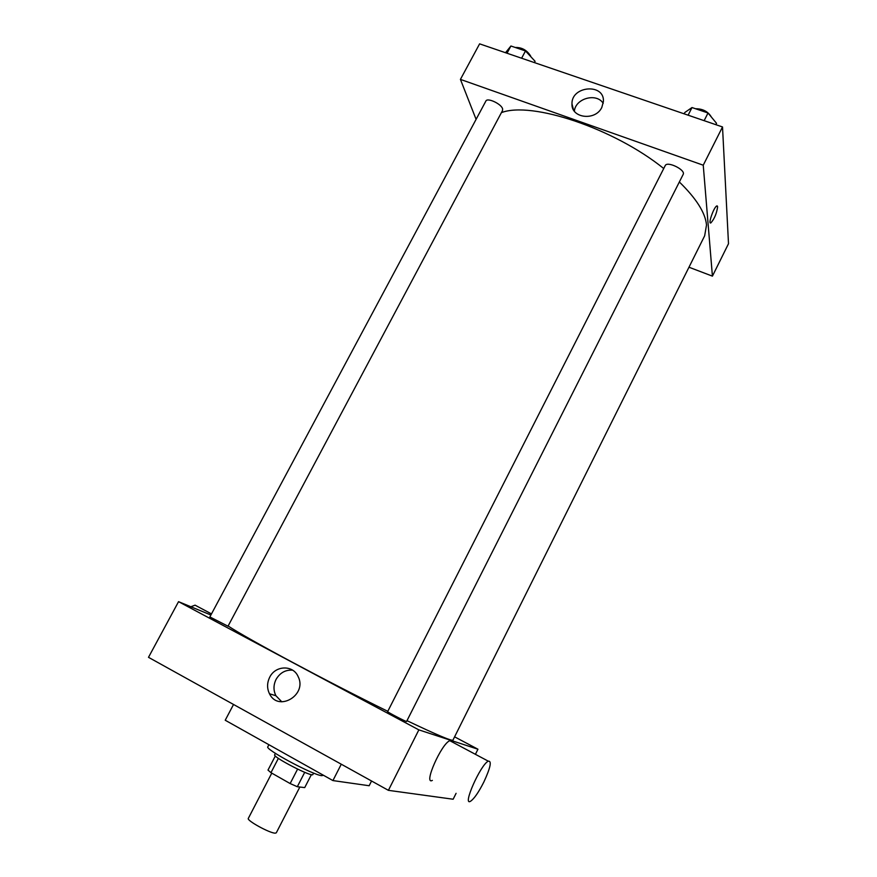 <?xml version="1.0" encoding="UTF-8"?>
<svg xmlns="http://www.w3.org/2000/svg" width="877" height="877" viewBox="0 0 877 877"><rect width="100%" height="100%" fill="white"/><g stroke="black" fill="none" stroke-linecap="round" stroke-linejoin="round"><path stroke-width="1.32" d="M271.771 773.13L248.323 818.384C246.273 820.379 270.138 833.468 275.29 833.15L276.299 832.821L299.846 787.02M297.588 769.118L290.144 783.556L270.96 772.67L268 770.083L275.334 755.952M311.39 774.61L304.714 787.601L297.314 786.724L290.144 783.556M304.714 772.33L297.314 786.724M313.604 773.076L312.881 774.501C312.585 777.68 272.254 756.862 274.676 754.79L275.411 753.365M278.382 758.353L270.96 772.67M268.91 744.705L267.825 746.787C264.426 749.057 312.607 774.917 321.706 775.674L323.46 775.268M233.534 704.472L225.225 720.236L332.92 780.574L369.162 785.737L371.552 781.001M341.274 764.218L332.92 780.574M456.084 793.323L453.146 799.232L388.401 790.341L148.498 657.322L178.546 601.666L210.886 615.007M454.604 736.844L477.943 749.221L475.422 754.319M406.588 721.464C406.818 722.22 386.878 711.872 387.634 711.631L665.204 165.632C667.123 160.71 686 169.952 683.161 174.435L406.588 721.464M477.943 749.221L418.855 729.872L178.546 601.666M228.009 626.211L209.866 616.937L485.891 101.041C487.272 97.369 501.227 103.815 502.576 108.759L502.565 110.458L228.009 626.211M679.346 181.977C696.338 198.542 705.393 212.881 706.511 224.994L704.669 235.781L452.96 740.111C451.962 741.284 436.636 734.805 406.994 720.675M387.787 711.324C327.581 681.791 246.908 638.533 228.141 625.992M432.361 780.398C423.01 785.419 441.405 743.564 449.824 740.703L452.137 741.931M418.855 729.872L388.401 790.341M269.699 677.252C275.433 665.226 293.236 664.777 298.158 676.627C307.542 694.891 278.305 712.365 269.502 693.795C266.893 688.401 266.959 682.887 269.699 677.252M292.644 670.181C285.496 669.688 279.971 672.758 276.08 679.39C273.372 684.948 273.306 690.396 275.904 695.724L281.813 701.83M483.819 782.087C490.451 767.726 491.942 760.754 488.292 761.17C480.563 764.47 461.894 806.719 470.576 801.227C474.183 798.739 478.59 792.359 483.819 782.087M190.868 606.752L195.067 605.163L199.145 607.344M501.403 112.629C531.572 101.052 613.812 128.272 663.736 168.527M688.971 267.222L712.42 276.145L703.244 165.205L460.425 79.39L476.09 119.349M460.425 79.39L479.609 43.85L722.516 126.957L728.502 243.707L712.42 276.145M722.516 126.957L703.244 165.205M601.819 107.411C595.439 121.245 571.102 118.274 571.979 103.903C571.278 85.738 604.648 83.063 603.409 101.491L601.819 107.411M717.211 205.898L717.627 206.851C716.641 213.539 714.393 218.888 710.885 222.879C707.662 224.786 713.834 207.016 716.783 205.952L717.627 206.851C716.641 213.539 714.393 218.877 710.885 222.879L710.458 222.933M574.369 111.182C575.444 98.334 596.579 92.534 603.212 103.343M715.84 124.677L716.531 123.317L708.024 112.99L692.008 107.542L684.827 112.486L684.148 113.835M708.024 112.99L704.132 120.675M692.008 107.542L688.116 115.194M695.538 108.748C702.795 108.737 708.079 111.511 711.39 117.069M534.411 62.607L535.091 61.313L525.498 50.954L510.918 45.999L505.514 52.719M525.498 50.954L521.618 58.222M510.918 45.999L507.038 53.234M515.248 47.468C521.804 47.292 526.934 50.142 530.64 56.04L530.76 56.632M269.502 693.795L275.904 695.724M488.292 761.17L449.824 740.703M195.067 605.163L211.478 613.9M573.47 109.8L571.979 103.903"/></g></svg>

